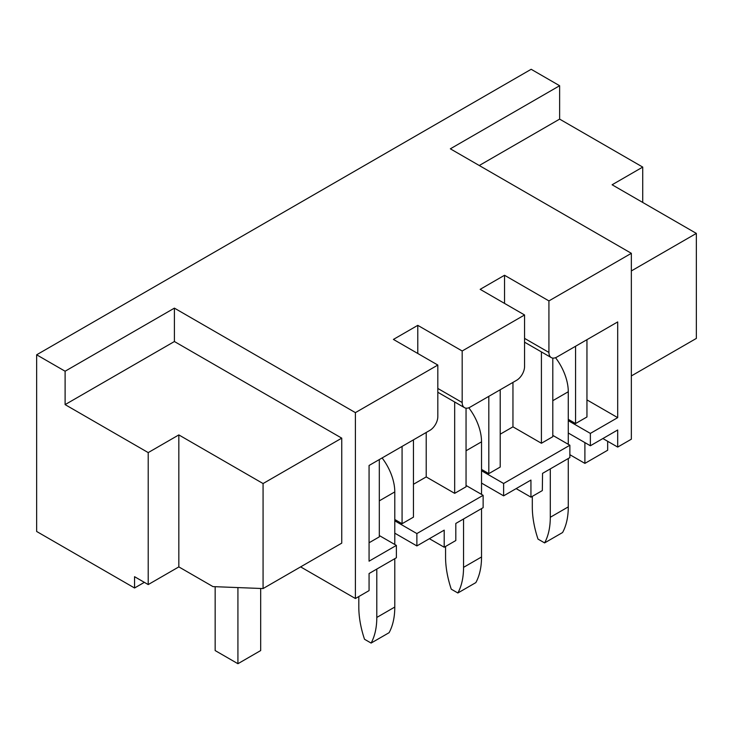 <?xml version="1.0" encoding="UTF-8"?>
<svg xmlns="http://www.w3.org/2000/svg" width="733" height="733" viewBox="0 0 733 733"><rect width="100%" height="100%" fill="white"/><g stroke="black" fill="none" stroke-linecap="round" stroke-linejoin="round"><path stroke-width="1.1" d="M524.562 314.97L462.184 350.988L462.184 402.518A11.27 6.505 120 0 0 464.52 407.676A11.27 6.505 120 0 0 470.155 407.117L516.6 380.299A11.27 6.505 120 0 0 524.562 366.5L524.562 314.97L480.17 289.333L504.533 275.269L548.925 300.906L631.351 253.316L631.351 439.195L617.69 447.075L602.883 438.536M552.801 435.384L569.871 445.243L569.871 457.594L542.548 473.371L542.328 490.588L530.939 497.157L516.142 488.618M466.051 485.466L483.129 495.325L483.129 507.676L455.807 523.454L455.807 540.542L444.198 547.239L429.401 538.7M379.309 535.548L396.379 545.407L396.379 557.758L369.065 573.536L369.065 590.624L355.404 598.513L355.404 412.633L174.399 308.135L65.109 371.228L36.65 354.799L36.65 531.471L134.551 587.994L134.551 576.688L148.213 584.577L148.213 452.6L65.109 404.616L65.109 371.228M300.622 566.884L355.404 598.513M642.731 202.445L642.731 167.087L559.627 119.112L559.627 85.724L531.168 69.287L36.65 354.799M631.351 253.316L450.346 148.817L559.627 85.724M396.379 545.407L369.065 561.176L369.065 465.482L429.85 430.381A11.27 6.505 120 0 0 437.821 416.582L437.821 365.052L355.404 412.633M437.821 365.052L393.419 339.416L417.783 325.351L417.783 353.48M462.184 350.988L417.783 325.351M341.743 438.142L263.074 483.551L263.074 588.562L341.743 543.144L341.743 438.142L174.399 341.523L174.399 308.135M548.925 300.906L548.925 352.436A11.27 6.505 120 0 0 551.262 357.594A11.27 6.505 120 0 0 556.897 357.035L617.69 321.934L617.69 417.636L586.95 399.888M504.533 275.269L504.533 303.398M512.953 382.406L512.953 426.835L500.208 434.193M617.69 417.636L590.367 433.405L590.367 445.765L568.277 433.011M590.367 433.405L568.277 420.66M590.367 445.765L617.69 429.987L617.69 447.075M569.871 445.243L503.617 483.487L503.617 495.847L481.535 483.093M503.617 483.487L481.535 470.742M503.617 495.847L530.939 480.069L530.939 497.157M483.129 495.325L416.875 533.569L416.875 545.929L394.785 533.175M416.875 533.569L394.785 520.824M416.875 545.929L444.198 530.151L444.198 547.239M426.212 432.488L426.212 476.917L413.458 484.275M402.078 446.424L402.078 523.71L413.458 517.141L413.458 439.846M454.671 401.986L454.671 493.346L426.212 476.917M402.078 523.71L394.785 519.505M369.065 542.777L379.309 536.858L379.309 459.564M488.819 396.342L488.819 473.628L481.535 469.422M454.671 493.346L466.051 486.776L466.051 408.171M575.57 346.26L575.57 423.546L568.277 419.34M541.412 351.904L541.412 443.263L552.801 436.694L552.801 358.089M488.819 473.628L500.208 467.058L500.208 389.764M541.412 443.263L512.953 426.835M586.95 339.681L586.95 416.976L575.57 423.546M559.627 119.112L479.263 165.511M631.351 270.935L696.35 233.406L696.35 338.417L631.351 375.937M696.35 233.406L612.11 184.771L642.731 167.087M144.346 582.341L134.551 587.994M174.399 341.523L65.109 404.616M263.074 588.562L212.991 586.611L178.834 566.893L148.213 584.577M263.074 483.551L178.834 434.916L148.213 452.6M178.834 434.916L178.834 566.893M607.666 441.293L607.666 450.236L584.897 463.384L584.897 442.613M584.897 463.384L569.871 454.707M215.154 586.693L215.154 650.565L237.923 663.713L237.923 587.582M237.923 663.713L260.682 650.565L260.682 588.471M555.522 357.686A38.647 22.311 60 0 1 568.277 391.743L568.277 444.317M550.291 468.9L550.291 517.278A81.949 47.315 60 0 1 544.601 542.906L562.587 532.525A81.949 47.315 60 0 0 568.277 506.888L568.277 458.519M544.601 542.906L538.004 539.094A81.949 47.315 60 0 1 532.305 506.888L532.305 496.369M468.781 407.768A38.647 22.311 60 0 1 481.535 441.825L481.535 494.399M463.549 518.982L463.549 567.36A81.949 47.315 60 0 1 457.859 592.988L475.845 582.607A81.949 47.315 60 0 0 481.535 556.97L481.535 508.601M457.859 592.988L451.253 589.176A81.949 47.315 60 0 1 445.563 556.97L445.563 546.452M382.104 457.951A38.647 22.311 60 0 1 394.785 491.907L394.785 544.482M376.799 569.065L376.799 617.443A81.949 47.315 60 0 1 371.109 643.07L389.095 632.689A81.949 47.315 60 0 0 394.785 607.052L394.785 558.683M371.109 643.07L364.512 639.258A81.949 47.315 60 0 1 358.813 607.052L358.813 596.534M524.562 338.371L548.925 352.436M437.821 388.453L462.184 402.518M552.801 400.685L568.277 391.743M550.291 517.278L568.277 506.888M466.051 450.768L481.535 441.825M463.549 567.36L481.535 556.97M379.309 500.85L394.785 491.907M376.799 617.443L394.785 607.052M524.562 342.183L551.262 357.594M437.821 392.265L464.52 407.676"/></g></svg>
